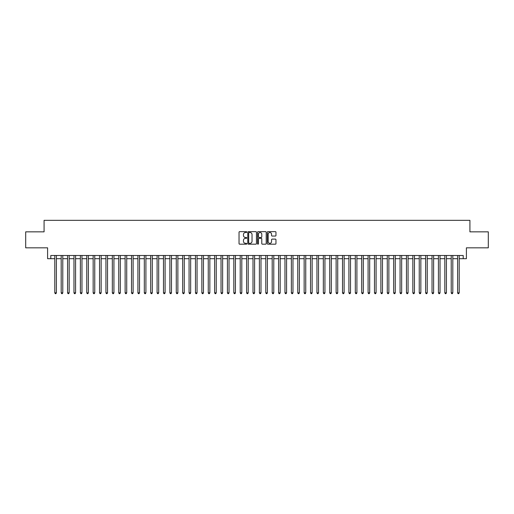 <?xml version="1.0" encoding="UTF-8"?>
<svg xmlns="http://www.w3.org/2000/svg" width="514" height="514" viewBox="0 0 514 514"><rect width="100%" height="100%" fill="white"/><g stroke="black" fill="none" stroke-linecap="round" stroke-linejoin="round"><path stroke-width="0.77" d="M246.771 232.077A0.437 0.437 0 0 0 246.328 231.641L239.665 231.641A0.63 0.63 0 0 0 239.036 232.264L239.036 243.565A0.63 0.63 0 0 0 239.665 244.189L246.328 244.189A0.437 0.437 0 0 0 246.771 243.752A0.437 0.437 0 0 0 246.328 243.315L245.467 243.315A2.011 2.011 0 0 1 243.463 241.304L243.463 240.359A2.011 2.011 0 0 1 245.467 238.355L246.328 238.355A0.437 0.437 0 0 0 246.771 237.911A0.437 0.437 0 0 0 246.328 237.474L245.467 237.474A2.011 2.011 0 0 1 243.463 235.463L243.463 234.525A2.011 2.011 0 0 1 245.467 232.514L246.328 232.514A0.437 0.437 0 0 0 246.771 232.077M275.343 236.061A0.63 0.63 0 0 0 275.967 235.438L275.967 232.264A0.63 0.63 0 0 0 275.343 231.641L267.935 231.641A0.63 0.63 0 0 0 267.306 232.264L267.306 243.565A0.63 0.63 0 0 0 267.935 244.189L275.343 244.189A0.63 0.63 0 0 0 275.967 243.565L275.967 239.736A0.63 0.63 0 0 0 275.343 239.106L272.169 239.106A0.63 0.63 0 0 0 271.546 239.736L271.546 241.631A1.677 1.677 0 0 1 269.863 243.315A1.677 1.677 0 0 1 268.186 241.631L268.186 234.198A1.677 1.677 0 0 1 269.863 232.514A1.677 1.677 0 0 1 271.546 234.198L271.546 235.438A0.63 0.63 0 0 0 272.169 236.061L275.343 236.061M50.796 258.696L50.796 255.497L463.204 255.497L463.204 258.696L466.404 258.696L466.404 247.825L488.3 247.825L488.3 231.84L469.918 231.84L469.918 220.333L44.082 220.333L44.082 231.84L25.7 231.84L25.7 247.825L47.596 247.825L47.596 258.696L54.792 258.696M256.454 232.264A0.63 0.63 0 0 0 255.824 231.641L248.416 231.641A0.63 0.63 0 0 0 247.793 232.264L247.793 243.565A0.63 0.63 0 0 0 248.416 244.189L255.824 244.189A0.63 0.63 0 0 0 256.454 243.565L256.454 232.264M258.176 231.641L265.584 231.641A0.63 0.63 0 0 1 266.207 232.264L266.207 243.565A0.63 0.63 0 0 1 265.584 244.189L262.416 244.189A0.63 0.63 0 0 1 261.787 243.565L261.787 238.978A0.63 0.63 0 0 0 261.157 238.355L259.056 238.355A0.63 0.63 0 0 0 258.426 238.978L258.426 243.752A0.437 0.437 0 0 1 257.989 244.189A0.437 0.437 0 0 1 257.546 243.752L257.546 232.264A0.63 0.63 0 0 1 258.176 231.641M56.392 258.696L61.185 258.696M62.785 258.696L67.578 258.696M69.178 258.696L73.971 258.696M75.571 258.696L80.37 258.696M81.964 258.696L86.763 258.696M88.363 258.696L93.156 258.696M94.756 258.696L99.549 258.696M101.149 258.696L105.942 258.696M107.542 258.696L112.335 258.696M113.935 258.696L118.734 258.696M120.327 258.696L125.127 258.696M126.727 258.696L131.52 258.696M133.12 258.696L137.913 258.696M139.512 258.696L144.305 258.696M145.905 258.696L150.698 258.696M152.298 258.696L157.098 258.696M158.691 258.696L163.491 258.696M165.09 258.696L169.883 258.696M171.483 258.696L176.276 258.696M177.876 258.696L182.669 258.696M184.269 258.696L189.062 258.696M190.662 258.696L195.461 258.696M197.055 258.696L201.854 258.696M203.454 258.696L208.247 258.696M209.847 258.696L214.64 258.696M216.24 258.696L221.033 258.696M222.633 258.696L227.426 258.696M229.026 258.696L233.825 258.696M235.418 258.696L240.218 258.696M241.811 258.696L246.611 258.696M248.211 258.696L253.004 258.696M254.603 258.696L259.397 258.696M260.996 258.696L265.789 258.696M267.389 258.696L272.189 258.696M273.782 258.696L278.582 258.696M280.175 258.696L284.974 258.696M286.574 258.696L291.367 258.696M292.967 258.696L297.76 258.696M299.36 258.696L304.153 258.696M305.753 258.696L310.546 258.696M312.146 258.696L316.945 258.696M318.539 258.696L323.338 258.696M324.938 258.696L329.731 258.696M331.331 258.696L336.124 258.696M337.724 258.696L342.517 258.696M344.117 258.696L348.91 258.696M350.509 258.696L355.309 258.696M356.902 258.696L361.702 258.696M363.302 258.696L368.095 258.696M369.694 258.696L374.488 258.696M376.087 258.696L380.88 258.696M382.48 258.696L387.273 258.696M388.873 258.696L393.673 258.696M395.266 258.696L400.065 258.696M401.665 258.696L406.458 258.696M408.058 258.696L412.851 258.696M414.451 258.696L419.244 258.696M420.844 258.696L425.637 258.696M427.237 258.696L432.036 258.696M433.63 258.696L438.429 258.696M440.029 258.696L444.822 258.696M446.422 258.696L451.215 258.696M452.815 258.696L457.608 258.696M459.208 258.696L463.204 258.696M249.11 232.514A0.437 0.437 0 0 0 248.667 232.958L248.667 242.871A0.437 0.437 0 0 0 249.11 243.315L250.016 243.315A2.011 2.011 0 0 0 252.027 241.304L252.027 234.525A2.011 2.011 0 0 0 250.016 232.514L249.11 232.514M261.787 234.23A1.677 1.677 0 0 0 260.11 232.546A1.677 1.677 0 0 0 258.426 234.23L258.426 236.845A0.63 0.63 0 0 0 259.056 237.474L261.157 237.474A0.63 0.63 0 0 0 261.787 236.845L261.787 234.23M56.392 255.497L56.392 292.839L54.792 292.839L54.792 255.497M56.392 292.839L55.91 293.667L55.274 293.667L54.792 292.839M62.785 255.497L62.785 292.839L61.185 292.839L61.185 255.497M62.785 292.839L62.303 293.667L61.667 293.667L61.185 292.839M69.178 255.497L69.178 292.839L67.578 292.839L67.578 255.497M69.178 292.839L68.696 293.667L68.06 293.667L67.578 292.839M75.571 255.497L75.571 292.839L73.971 292.839L73.971 255.497M75.571 292.839L75.095 293.667L74.453 293.667L73.971 292.839M81.964 255.497L81.964 292.839L80.37 292.839L80.37 255.497M81.964 292.839L81.488 293.667L80.846 293.667L80.37 292.839M88.363 255.497L88.363 292.839L86.763 292.839L86.763 255.497M88.363 292.839L87.881 293.667L87.239 293.667L86.763 292.839M94.756 255.497L94.756 292.839L93.156 292.839L93.156 255.497M94.756 292.839L94.274 293.667L93.638 293.667L93.156 292.839M101.149 255.497L101.149 292.839L99.549 292.839L99.549 255.497M101.149 292.839L100.667 293.667L100.031 293.667L99.549 292.839M107.542 255.497L107.542 292.839L105.942 292.839L105.942 255.497M107.542 292.839L107.06 293.667L106.424 293.667L105.942 292.839M113.935 255.497L113.935 292.839L112.335 292.839L112.335 255.497M113.935 292.839L113.459 293.667L112.817 293.667L112.335 292.839M120.327 255.497L120.327 292.839L118.734 292.839L118.734 255.497M120.327 292.839L119.852 293.667L119.209 293.667L118.734 292.839M126.727 255.497L126.727 292.839L125.127 292.839L125.127 255.497M126.727 292.839L126.245 293.667L125.602 293.667L125.127 292.839M133.12 255.497L133.12 292.839L131.52 292.839L131.52 255.497M133.12 292.839L132.638 293.667L132.002 293.667L131.52 292.839M139.512 255.497L139.512 292.839L137.913 292.839L137.913 255.497M139.512 292.839L139.031 293.667L138.394 293.667L137.913 292.839M145.905 255.497L145.905 292.839L144.305 292.839L144.305 255.497M145.905 292.839L145.423 293.667L144.787 293.667L144.305 292.839M152.298 255.497L152.298 292.839L150.698 292.839L150.698 255.497M152.298 292.839L151.823 293.667L151.18 293.667L150.698 292.839M158.691 255.497L158.691 292.839L157.098 292.839L157.098 255.497M158.691 292.839L158.216 293.667L157.573 293.667L157.098 292.839M165.09 255.497L165.09 292.839L163.491 292.839L163.491 255.497M165.09 292.839L164.608 293.667L163.966 293.667L163.491 292.839M171.483 255.497L171.483 292.839L169.883 292.839L169.883 255.497M171.483 292.839L171.001 293.667L170.365 293.667L169.883 292.839M177.876 255.497L177.876 292.839L176.276 292.839L176.276 255.497M177.876 292.839L177.394 293.667L176.758 293.667L176.276 292.839M184.269 255.497L184.269 292.839L182.669 292.839L182.669 255.497M184.269 292.839L183.787 293.667L183.151 293.667L182.669 292.839M190.662 255.497L190.662 292.839L189.062 292.839L189.062 255.497M190.662 292.839L190.186 293.667L189.544 293.667L189.062 292.839M197.055 255.497L197.055 292.839L195.461 292.839L195.461 255.497M197.055 292.839L196.579 293.667L195.937 293.667L195.461 292.839M203.454 255.497L203.454 292.839L201.854 292.839L201.854 255.497M203.454 292.839L202.972 293.667L202.33 293.667L201.854 292.839M209.847 255.497L209.847 292.839L208.247 292.839L208.247 255.497M209.847 292.839L209.365 293.667L208.729 293.667L208.247 292.839M216.24 255.497L216.24 292.839L214.64 292.839L214.64 255.497M216.24 292.839L215.758 293.667L215.122 293.667L214.64 292.839M222.633 255.497L222.633 292.839L221.033 292.839L221.033 255.497M222.633 292.839L222.151 293.667L221.515 293.667L221.033 292.839M229.026 255.497L229.026 292.839L227.426 292.839L227.426 255.497M229.026 292.839L228.55 293.667L227.908 293.667L227.426 292.839M235.418 255.497L235.418 292.839L233.825 292.839L233.825 255.497M235.418 292.839L234.943 293.667L234.3 293.667L233.825 292.839M241.811 255.497L241.811 292.839L240.218 292.839L240.218 255.497M241.811 292.839L241.336 293.667L240.693 293.667L240.218 292.839M248.211 255.497L248.211 292.839L246.611 292.839L246.611 255.497M248.211 292.839L247.729 293.667L247.086 293.667L246.611 292.839M254.603 255.497L254.603 292.839L253.004 292.839L253.004 255.497M254.603 292.839L254.122 293.667L253.486 293.667L253.004 292.839M260.996 255.497L260.996 292.839L259.397 292.839L259.397 255.497M260.996 292.839L260.514 293.667L259.878 293.667L259.397 292.839M267.389 255.497L267.389 292.839L265.789 292.839L265.789 255.497M267.389 292.839L266.914 293.667L266.271 293.667L265.789 292.839M273.782 255.497L273.782 292.839L272.189 292.839L272.189 255.497M273.782 292.839L273.307 293.667L272.664 293.667L272.189 292.839M280.175 255.497L280.175 292.839L278.582 292.839L278.582 255.497M280.175 292.839L279.7 293.667L279.057 293.667L278.582 292.839M286.574 255.497L286.574 292.839L284.974 292.839L284.974 255.497M286.574 292.839L286.092 293.667L285.45 293.667L284.974 292.839M292.967 255.497L292.967 292.839L291.367 292.839L291.367 255.497M292.967 292.839L292.485 293.667L291.849 293.667L291.367 292.839M299.36 255.497L299.36 292.839L297.76 292.839L297.76 255.497M299.36 292.839L298.878 293.667L298.242 293.667L297.76 292.839M305.753 255.497L305.753 292.839L304.153 292.839L304.153 255.497M305.753 292.839L305.271 293.667L304.635 293.667L304.153 292.839M312.146 255.497L312.146 292.839L310.546 292.839L310.546 255.497M312.146 292.839L311.67 293.667L311.028 293.667L310.546 292.839M318.539 255.497L318.539 292.839L316.945 292.839L316.945 255.497M318.539 292.839L318.063 293.667L317.421 293.667L316.945 292.839M324.938 255.497L324.938 292.839L323.338 292.839L323.338 255.497M324.938 292.839L324.456 293.667L323.814 293.667L323.338 292.839M331.331 255.497L331.331 292.839L329.731 292.839L329.731 255.497M331.331 292.839L330.849 293.667L330.213 293.667L329.731 292.839M337.724 255.497L337.724 292.839L336.124 292.839L336.124 255.497M337.724 292.839L337.242 293.667L336.606 293.667L336.124 292.839M344.117 255.497L344.117 292.839L342.517 292.839L342.517 255.497M344.117 292.839L343.635 293.667L342.999 293.667L342.517 292.839M350.509 255.497L350.509 292.839L348.91 292.839L348.91 255.497M350.509 292.839L350.034 293.667L349.391 293.667L348.91 292.839M356.902 255.497L356.902 292.839L355.309 292.839L355.309 255.497M356.902 292.839L356.427 293.667L355.784 293.667L355.309 292.839M363.302 255.497L363.302 292.839L361.702 292.839L361.702 255.497M363.302 292.839L362.82 293.667L362.177 293.667L361.702 292.839M369.694 255.497L369.694 292.839L368.095 292.839L368.095 255.497M369.694 292.839L369.213 293.667L368.577 293.667L368.095 292.839M376.087 255.497L376.087 292.839L374.488 292.839L374.488 255.497M376.087 292.839L375.606 293.667L374.969 293.667L374.488 292.839M382.48 255.497L382.48 292.839L380.88 292.839L380.88 255.497M382.48 292.839L381.998 293.667L381.362 293.667L380.88 292.839M388.873 255.497L388.873 292.839L387.273 292.839L387.273 255.497M388.873 292.839L388.398 293.667L387.755 293.667L387.273 292.839M395.266 255.497L395.266 292.839L393.673 292.839L393.673 255.497M395.266 292.839L394.791 293.667L394.148 293.667L393.673 292.839M401.665 255.497L401.665 292.839L400.065 292.839L400.065 255.497M401.665 292.839L401.183 293.667L400.541 293.667L400.065 292.839M408.058 255.497L408.058 292.839L406.458 292.839L406.458 255.497M408.058 292.839L407.576 293.667L406.94 293.667L406.458 292.839M414.451 255.497L414.451 292.839L412.851 292.839L412.851 255.497M414.451 292.839L413.969 293.667L413.333 293.667L412.851 292.839M420.844 255.497L420.844 292.839L419.244 292.839L419.244 255.497M420.844 292.839L420.362 293.667L419.726 293.667L419.244 292.839M427.237 255.497L427.237 292.839L425.637 292.839L425.637 255.497M427.237 292.839L426.761 293.667L426.119 293.667L425.637 292.839M433.63 255.497L433.63 292.839L432.036 292.839L432.036 255.497M433.63 292.839L433.154 293.667L432.512 293.667L432.036 292.839M440.029 255.497L440.029 292.839L438.429 292.839L438.429 255.497M440.029 292.839L439.547 293.667L438.905 293.667L438.429 292.839M446.422 255.497L446.422 292.839L444.822 292.839L444.822 255.497M446.422 292.839L445.94 293.667L445.304 293.667L444.822 292.839M452.815 255.497L452.815 292.839L451.215 292.839L451.215 255.497M452.815 292.839L452.333 293.667L451.697 293.667L451.215 292.839M459.208 255.497L459.208 292.839L457.608 292.839L457.608 255.497M459.208 292.839L458.726 293.667L458.09 293.667L457.608 292.839"/></g></svg>
